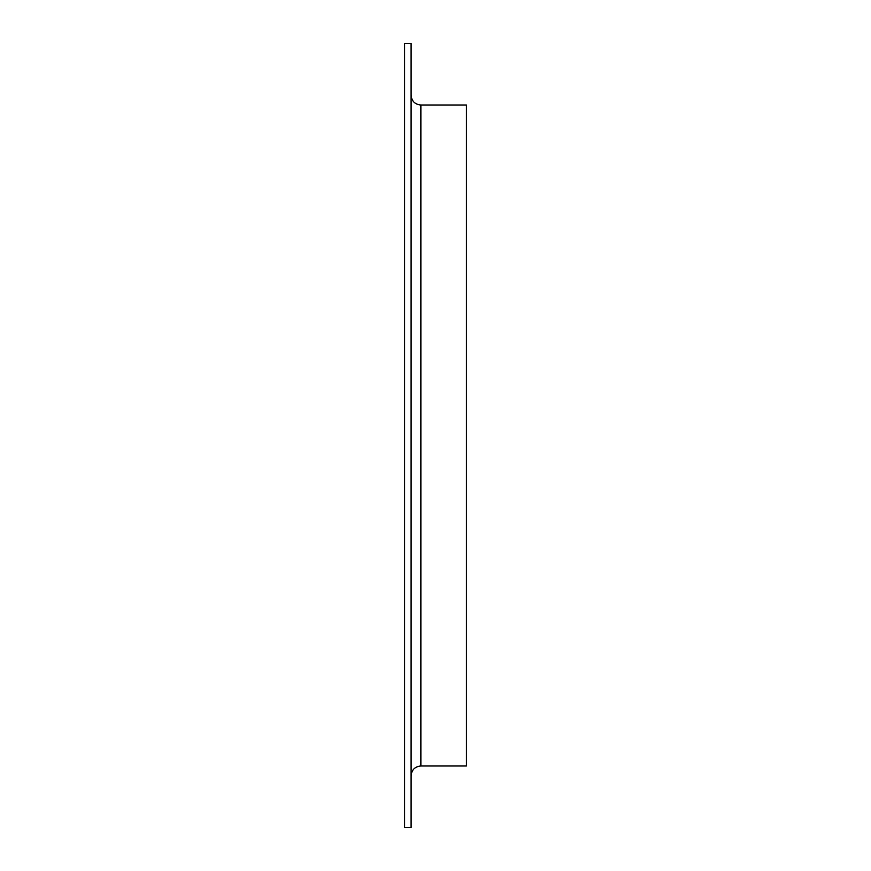 <?xml version="1.0" encoding="UTF-8"?>
<svg xmlns="http://www.w3.org/2000/svg" width="871" height="871" viewBox="0 0 871 871"><rect width="100%" height="100%" fill="white"/><g stroke="black" fill="none" stroke-linecap="round" stroke-linejoin="round"><path stroke-width="1.31" d="M404.601 827.45L404.601 43.55L411.101 43.55L411.101 827.45L404.601 827.45M411.101 775.734C411.678 769.801 414.934 766.556 420.867 765.979L466.399 765.979L466.399 105.021L420.867 105.021C414.934 104.444 411.678 101.199 411.101 95.266M420.867 765.979L420.867 105.021"/></g></svg>
